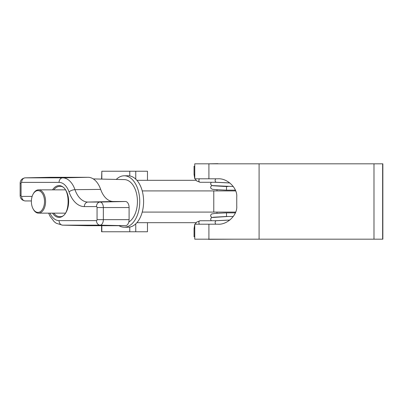 <?xml version="1.0" encoding="UTF-8"?>
<svg xmlns="http://www.w3.org/2000/svg" width="403" height="403" viewBox="0 0 403 403"><rect width="100%" height="100%" fill="white"/><g stroke="black" fill="none" stroke-linecap="round" stroke-linejoin="round"><path stroke-width="0.6" d="M194.76 224.194L217.822 224.194C227.186 225.005 237.594 215.021 236.747 206.039L236.747 196.961C237.594 187.979 227.186 177.995 217.822 178.806L194.76 178.806L194.76 163.825L194.76 166.248L194.76 163.825L382.85 163.825L382.85 239.175L194.76 239.175L194.76 236.793L194.055 236.793L194.76 236.793L194.76 239.175L194.76 224.194L194.055 228.622L194.055 236.793M194.76 178.806L194.055 174.418L194.055 166.248L194.76 166.248M142.229 190.911L235.664 190.911M235.664 212.089L142.229 212.089M101.576 225.705L101.576 231.76L147.468 231.76L147.468 222.683M129.771 175.93L129.771 171.24L101.823 171.24L101.823 179.103M129.771 227.07L129.771 231.76M147.468 180.317L147.468 171.24L129.771 171.24M101.576 179.098L101.823 171.24M136.889 222.683L196.125 222.683M135.761 223.856L135.761 231.76M135.761 179.144L135.761 171.24M136.889 180.317L196.09 180.317M217.751 163.825L234.36 163.825M234.36 239.175L208.406 239.327M216.995 213.303L216.995 212.089L216.995 213.303M216.995 190.911L216.995 189.702L216.995 190.911M208.255 163.825L217.902 163.673M215.892 224.194A1.814 1.285 -90.1 0 1 215.152 222.194A1.814 1.285 -90.1 0 1 216.356 220.723A1.814 1.285 -90.1 0 1 216.411 220.723L216.411 220.723M216.386 220.723L200.15 220.748L196.765 222.053L195.092 224.194M235.362 212.849L226.506 212.849L226.506 216.482L213.207 217.242M226.506 216.482L233.302 216.482M211.268 182.287L210.608 183.687L210.991 184.821L212.406 185.607L233.302 186.518M212.134 185.546L210.976 186.287L210.608 187.38L210.991 188.513L212.406 189.299L215.041 189.581L226.506 190.151L226.506 186.518L224.758 186.448M215.897 178.806A1.814 1.285 90 0 0 215.152 180.806A1.814 1.285 90 0 0 216.361 182.282A1.814 1.285 90 0 0 216.411 182.287M216.386 182.287L200.15 182.287A1.814 1.285 90 0 1 198.896 180.841A1.814 1.285 90 0 1 199.636 178.806M37.942 212.391A10.891 6.569 -90 0 0 44.516 201.5A10.891 6.569 -90 0 0 37.942 190.609A10.891 6.569 -90 0 0 32.975 194.372A10.891 6.569 -90 0 0 32.975 208.628A10.891 6.569 -90 0 0 37.942 212.391M65.266 189.848L38.547 189.848A11.652 7.027 90 0 1 45.574 201.5A11.652 7.027 90 0 1 38.547 213.152A11.652 7.027 90 0 1 33.232 209.122L32.975 208.628M65.266 213.152L38.547 213.152M32.975 194.372L33.232 193.878A11.652 7.027 90 0 1 38.547 189.848M116.271 179.421A25.721 15.516 90 0 1 124.23 175.779A25.721 15.516 90 0 1 139.74 201.5A25.721 15.516 90 0 1 124.23 227.221A25.721 15.516 90 0 1 118.986 225.705M124.23 175.779L128.089 175.779A25.721 15.516 90 0 1 143.604 201.5A25.721 15.516 90 0 1 128.089 227.221L124.23 227.221M87.637 225.7A24.205 14.604 -90 0 0 87.834 225.705A24.205 14.604 -90 0 0 88.025 225.705L125.439 225.705A6.05 3.652 -90 0 0 129.091 219.655L129.091 207.55A6.05 3.652 -90 0 0 125.439 201.5L113.314 201.5A24.205 14.604 90 0 1 100.669 189.395A24.205 14.604 -90 0 0 88.025 177.295L50.607 177.295A6.05 3.652 -90 0 0 50.561 177.295A6.05 3.652 -90 0 0 50.511 177.295M124.23 179.597A21.903 13.208 90 0 1 124.401 179.602A21.903 13.208 90 0 1 137.247 197.797A21.903 13.208 90 0 1 128.794 222.053M208.91 163.825L208.91 178.806M208.91 224.194L208.91 239.175M259.094 163.825L259.094 239.175M382.643 163.825L382.643 239.175M373.989 163.825L373.989 239.175M213.781 190.911L213.781 212.089M101.823 225.705L101.823 231.76M199.591 224.194A1.814 1.285 -90.1 0 1 198.901 222.154A1.814 1.285 -90.1 0 1 200.15 220.748M194.76 228.622L194.055 228.622M194.76 174.418L194.055 174.418M52.546 189.848A15.888 9.581 90 0 1 59.06 185.612A15.888 9.581 90 0 1 68.646 201.5A15.888 9.581 90 0 1 59.06 217.388A15.888 9.581 90 0 1 52.546 213.152M53.841 213.152A15.128 9.128 -90 0 0 59.664 216.628C70.923 218.109 70.923 184.891 59.664 186.372A15.128 9.128 -90 0 0 53.841 189.848M24.921 177.869A5.496 3.315 90 0 1 25.157 177.849A5.496 3.315 90 0 1 25.203 177.849L62.621 177.849A23.651 14.266 90 0 1 74.973 189.672A24.764 14.936 -90 0 0 87.909 202.054L100.035 202.054A5.496 3.315 90 0 1 103.349 207.55L103.349 219.655A5.496 3.315 90 0 1 100.035 225.151L62.621 225.151L88.025 225.705M49.922 213.152A19.112 11.531 -90 0 0 59.06 220.612A4.539 3.622 -90 0 0 62.621 225.151A23.651 14.266 90 0 1 62.43 225.151L87.834 225.705M59.06 220.612L96.478 220.612A4.539 3.622 -90 0 0 100.035 225.151L125.439 225.705M96.478 220.612A0.957 0.579 -90 0 0 97.058 219.655L129.091 219.655M97.058 219.655L97.058 207.55L129.091 207.55M97.058 207.55A0.957 0.579 -90 0 0 96.478 206.593A4.539 3.622 90 0 1 100.035 202.054L125.439 201.5M96.478 206.593L84.353 206.593A4.539 3.622 90 0 1 87.909 202.054L113.314 201.5M84.353 206.593A29.303 17.672 90 0 1 69.044 191.944A4.539 1.808 -19.2 0 1 74.973 189.672L100.669 189.395M69.044 191.944A19.112 11.531 -90 0 0 59.06 182.388A4.539 3.622 -90 0 1 62.621 177.849L88.025 177.295M59.06 182.388L21.646 182.388A4.539 3.622 -90 0 1 25.203 177.849L50.607 177.295M31.384 200.946L25.157 200.946A5.496 3.315 90 0 1 24.921 200.926M21.646 196.407A4.539 3.622 90 0 0 25.203 200.946A5.496 3.315 90 0 1 25.157 200.946C21.923 200.382 20.251 198.553 20.15 195.45L21.067 195.45A0.957 0.579 -90 0 0 21.646 196.407L32.134 196.407M21.646 182.388A0.957 0.579 -90 0 0 21.067 183.345L21.067 195.45M21.067 183.345L20.15 183.345L20.15 195.45M235.12 212.849L235.12 212.089M235.12 190.911L235.12 190.151M229.806 220.088L227.695 220.184M215.257 220.738L229.886 220.028M227.982 216.482L211.993 217.514L210.971 218.225L210.608 219.277L211.263 220.728M226.506 212.849L215.353 213.404L211.691 213.943L210.976 214.527L210.608 215.676L210.976 216.728L212.124 217.474M216.356 220.723L226.551 220.234M227.982 186.518L226.506 186.518M216.361 182.282L227.322 182.801M229.886 182.972L215.273 182.272M195.072 178.806L196.79 181.002L200.15 182.287M227.801 182.821L229.806 182.912M224.28 186.423L213.187 185.773M226.506 190.151L235.362 190.151M20.15 183.345C20.251 180.242 21.923 178.408 25.157 177.849L50.561 177.295M48.627 213.152L49.977 216.174L54.209 221.731L56.269 223.272L62.43 225.151M124.401 179.602L93.284 178.917"/></g></svg>
